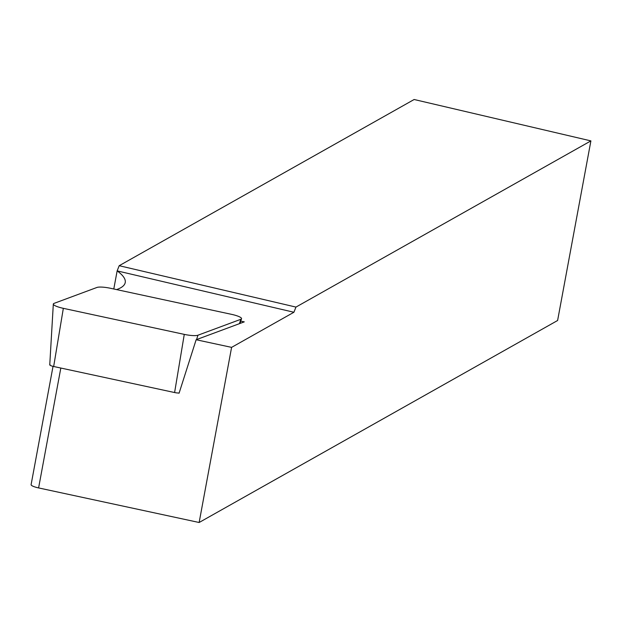 <?xml version="1.0" encoding="UTF-8"?>
<svg xmlns="http://www.w3.org/2000/svg" width="622" height="622" viewBox="0 0 622 622"><rect width="100%" height="100%" fill="white"/><g stroke="black" fill="none" stroke-linecap="round" stroke-linejoin="round"><path stroke-width="0.93" d="M240.776 321.115L244.275 321.869L196.14 339.736L231.594 347.371L199.141 522.496L38.603 487.928A9.314 1.843 -169.5 0 1 31.1 484.678L53.033 366.35M113.787 288.989L117.146 270.881L293.911 312.26L231.594 347.371M119.191 265.703L295.963 307.081L590.9 140.891L414.135 99.504L119.191 265.703L117.146 270.881A131.996 26.093 -169.5 0 1 125.232 282.543A131.996 26.093 -169.5 0 1 117.177 289.385L116.609 289.595M178.32 393.026L179.082 393.19L196.14 339.736M199.141 522.496L557.607 320.501L590.9 140.891M295.963 307.081L293.911 312.26M50.055 364.562A4.852 0.956 10.5 0 0 49.752 364.834A4.852 0.956 10.5 0 0 53.671 366.498L174.603 392.536A4.852 0.956 10.5 0 0 179.144 393.011M63.335 308.333A12.424 2.457 -169.5 0 1 53.321 304.072A12.424 2.457 -169.5 0 1 54.083 303.365L96.939 287.457A12.424 2.457 -169.5 0 1 110.599 288.305L231.54 314.343A12.424 2.457 -169.5 0 1 241.53 318.728A12.424 2.457 -169.5 0 1 240.792 319.311L197.936 335.219A12.424 2.457 -169.5 0 1 184.275 334.379L63.335 308.333L53.671 366.498M60.824 368.037L38.603 487.928M184.275 334.379L174.603 392.536M197.936 335.219L196.575 339.581M240.792 319.311L239.431 323.673M49.752 364.834L53.321 304.072M240.03 323.448L241.53 318.728"/></g></svg>
